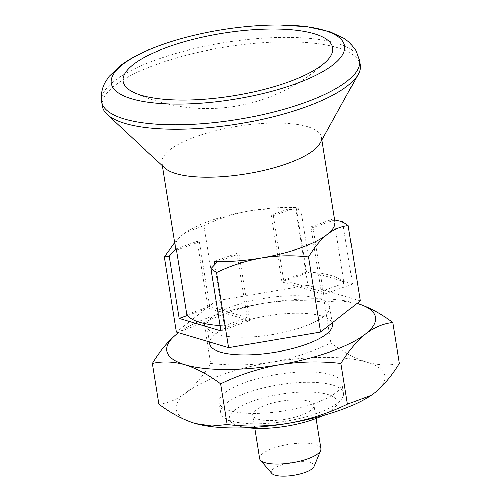 <?xml version="1.0" encoding="UTF-8"?>
<svg xmlns="http://www.w3.org/2000/svg" width="501" height="501" viewBox="0 0 501 501"><rect width="100%" height="100%" fill="white"/><g stroke="black" fill="none" stroke-linecap="round" stroke-linejoin="round"><path stroke-width="0.38" stroke-dasharray="2.5 1.88" d="M158.798 404.188C168.179 403.217 177.291 399.378 186.153 392.665C194.952 385.463 203.118 375.694 210.652 363.35L204.12 322.556L180.429 331.405L178.5 332.764A105.692 31.563 170.9 0 1 180.698 331.224A105.692 31.563 170.9 0 1 262.825 303.449A105.692 31.563 170.9 0 1 356.098 303.13A105.692 31.563 170.9 0 1 357.044 303.406M360.25 300.876L307.94 285.269L295.891 210.051L300.763 209.268L310.745 271.598L352.566 284.08L342.584 221.749M307.94 285.269L215.975 300.888L203.926 225.669L185.815 232.439L183.009 234.481L174.605 242.641M215.975 300.888L176.321 332.113M195.221 423.52A105.692 31.563 170.9 0 1 194.426 423.289A105.692 31.563 170.9 0 1 186.153 392.665A105.692 31.563 170.9 0 1 272.212 362.035A105.692 31.563 170.9 0 1 366.544 362.029A105.692 31.563 170.9 0 1 374.823 392.652A105.692 31.563 170.9 0 1 370.89 395.502M245.64 382.257A62.168 18.568 170.9 0 1 307.771 371.855A62.168 18.568 170.9 0 1 341.876 382.827A62.168 18.568 170.9 0 1 283.422 410.989A62.168 18.568 170.9 0 1 219.1 402.491A62.168 18.568 170.9 0 1 245.64 382.257M210.652 363.35C231.199 365.711 251.715 365.273 272.212 362.035C292.672 358.309 312.242 351.94 330.917 342.922C343.047 351.978 354.921 358.347 366.544 362.029C378.236 365.267 389.164 365.705 399.322 363.338M330.917 342.922L324.379 302.128L339.816 300.669L357.163 303.443M324.379 302.128C303.838 299.767 283.315 300.205 262.825 303.449C242.365 307.169 222.795 313.538 204.12 322.556M352.566 284.08L323.709 294.35L281.894 281.869L271.198 215.086L273.283 215.706L283.61 280.153L321.247 291.382L310.921 226.934L313.012 227.56L323.709 294.35M334.681 219.989L313.012 227.56M220.947 330.923L249.805 320.653L207.984 308.178L197.288 241.388L199.379 242.014L209.7 306.455L247.337 317.69L237.011 253.243L239.102 253.869L249.805 320.653M187.424 315.498L207.984 308.178M310.745 271.598L281.894 281.869M209.712 343.905A62.168 18.568 170.9 0 1 236.253 323.671A62.168 18.568 170.9 0 1 298.389 313.269A62.168 18.568 170.9 0 1 332.489 324.241M175.344 247.256A80.824 24.136 170.9 0 1 183.009 234.481A80.824 24.136 170.9 0 1 186.015 232.301A80.824 24.136 170.9 0 1 209.844 220.96A80.824 24.136 170.9 0 1 248.822 211.059C233.172 213.902 218.211 218.774 203.926 225.669M295.891 210.051C280.184 208.241 264.49 208.579 248.822 211.059A80.824 24.136 170.9 0 1 292.622 207.458A80.824 24.136 170.9 0 1 296.197 207.552L306.518 271.999A80.824 24.136 170.9 0 1 344.156 283.228L333.829 218.78A80.824 24.136 170.9 0 1 334.443 219.933A80.824 24.136 170.9 0 1 334.956 221.692M164.791 167.979A80.824 24.136 170.9 0 1 161.836 162.894A80.824 24.136 170.9 0 1 196.336 136.591A80.824 24.136 170.9 0 1 277.109 123.071A80.824 24.136 170.9 0 1 321.442 137.33A80.824 24.136 170.9 0 1 320.22 143.079M102.392 106.25A130.554 38.99 170.9 0 1 158.122 63.765A130.554 38.99 170.9 0 1 288.607 41.921A130.554 38.99 170.9 0 1 360.219 64.955M247.3 392.646A62.168 18.568 170.9 0 1 309.436 382.244A62.168 18.568 170.9 0 1 343.536 393.21A62.168 18.568 170.9 0 1 341.375 399.441A62.168 18.568 170.9 0 1 285.088 421.379A62.168 18.568 170.9 0 1 224.767 418.122A62.168 18.568 170.9 0 1 220.766 412.88A62.168 18.568 170.9 0 1 247.3 392.646M247.444 427.76A54.54 16.289 170.9 0 1 232.959 423.458A54.54 16.289 170.9 0 1 252.729 401.113A54.54 16.289 170.9 0 1 314.59 392.258A54.54 16.289 170.9 0 1 335.257 407.075A54.54 16.289 170.9 0 1 322.838 415.68M233.441 306.098A62.168 18.568 170.9 0 1 295.571 295.696A62.168 18.568 170.9 0 1 329.677 306.662A62.168 18.568 170.9 0 1 271.223 334.831A62.168 18.568 170.9 0 1 206.9 326.326A62.168 18.568 170.9 0 1 233.441 306.098M220.096 325.619A80.824 24.136 -9.1 0 0 224.429 325.844L214.635 264.697M214.102 261.397L237.011 253.243M217.678 261.497L239.102 253.869M175.857 249.016L197.288 241.388M176.471 250.168L199.379 242.014M224.429 325.844L247.337 317.69M186.792 314.609L209.7 306.455M333.829 218.78L310.921 226.934M344.156 283.228L321.247 291.382M306.518 271.999L283.61 280.153M296.197 207.552L273.283 215.706M300.763 209.268L292.622 207.458L271.198 215.086M271.749 473.364A21.75 6.494 170.9 0 1 280.491 465.178A21.75 6.494 170.9 0 1 303.944 461.584A21.75 6.494 170.9 0 1 313.995 466.594M259.549 458.503A31.087 9.281 170.9 0 1 272.82 448.389A31.087 9.281 170.9 0 1 303.888 443.185A31.087 9.281 170.9 0 1 320.941 448.671M265.874 405.033A31.087 9.281 170.9 0 1 296.943 399.836A31.087 9.281 170.9 0 1 313.995 405.315A31.087 9.281 170.9 0 1 284.768 419.4A31.087 9.281 170.9 0 1 252.61 415.147A31.087 9.281 170.9 0 1 265.874 405.033M101.678 101.797A130.554 38.99 170.9 0 1 157.408 59.312A130.554 38.99 170.9 0 1 287.893 37.462A130.554 38.99 170.9 0 1 359.505 60.496M343.536 393.21L341.876 382.827M220.766 412.88L219.1 402.491M335.257 407.075L341.375 399.441M232.959 423.458L224.767 418.122M332.276 322.907L329.677 306.662M209.405 341.989L206.9 326.326M321.88 140.073L321.442 137.33M162.274 165.637L161.836 162.894M316.112 418.535L313.995 405.315M254.727 428.368L252.61 415.147M168.712 42.441L165.587 43.481M165.493 43.512L162.606 44.508M277.285 25.05L279.978 25.056M134.299 92.635A174.079 174.079 0 0 0 325.65 61.986"/><path stroke-width="0.75" d="M371.16 395.32L347.469 404.175C328.75 413.206 309.18 419.575 288.764 423.282A105.692 31.563 170.9 0 0 370.89 395.502L374.823 392.652C383.603 385.469 391.769 375.7 399.322 363.338L392.79 322.544C383.434 323.502 374.316 327.341 365.436 334.067A105.692 31.563 170.9 0 1 279.376 364.697C299.917 361.453 320.44 361.014 340.937 363.382C348.489 351.013 356.656 341.244 365.436 334.067A105.692 31.563 170.9 0 0 357.163 303.443C368.936 307.201 380.81 313.57 392.79 322.544M347.469 404.175L340.937 363.382M220.672 383.804C239.39 374.773 258.961 368.404 279.376 364.697A105.692 31.563 170.9 0 1 185.044 364.703C196.818 368.467 208.698 374.829 220.672 383.804L227.21 424.597C247.707 426.965 268.223 426.526 288.764 423.282A105.692 31.563 170.9 0 1 195.49 423.595L211.898 426.063L227.21 424.597M152.266 363.394C162.568 361.033 173.496 361.465 185.044 364.703A105.692 31.563 170.9 0 1 176.765 334.079C167.967 341.281 159.8 351.051 152.266 363.394L158.798 404.188C170.929 413.244 182.809 419.613 194.426 423.289L195.478 423.595A105.692 31.563 170.9 0 1 195.221 423.52M178.5 332.764L176.765 334.079A105.692 31.563 170.9 0 1 178.5 332.764M174.605 242.641L164.272 256.894L176.321 332.113L228.631 347.725L216.589 272.506C230.898 265.599 245.866 260.727 261.478 257.896C277.185 255.416 292.878 255.078 308.553 256.888C314.327 247.431 320.571 239.96 327.291 234.468C334.079 229.326 341.049 226.389 348.201 225.657L360.25 300.876L320.596 332.107L308.553 256.888M228.631 347.725L320.596 332.107M334.443 219.933L342.584 221.749L348.201 225.657M164.272 256.894L169.144 256.117L179.126 318.448L220.947 330.923L210.965 268.592L216.589 272.506M179.126 318.448L187.424 315.498M332.276 322.907L332.489 324.241A62.168 18.568 170.9 0 1 274.041 352.403A62.168 18.568 170.9 0 1 209.712 343.905L209.405 341.989M321.88 140.073L334.956 221.692A80.824 24.136 170.9 0 1 327.291 234.468A80.824 24.136 170.9 0 1 261.478 257.896A80.824 24.136 170.9 0 1 217.678 261.497L210.965 268.592M220.096 325.619A80.824 24.136 -9.1 0 1 186.792 314.609L176.471 250.168A80.824 24.136 170.9 0 1 175.857 249.016L169.144 256.117M175.857 249.016A80.824 24.136 170.9 0 1 175.344 247.256L162.274 165.637M279.978 25.056L307.295 26.791L329.952 31.763L344.381 38.59L349.447 42.522L355.935 50.507L359.505 60.496L360.219 64.955A130.554 38.99 170.9 0 1 358.246 74.248L320.22 143.079A80.824 24.136 170.9 0 1 245.452 173.947A80.824 24.136 170.9 0 1 164.791 167.979L107.17 114.46A130.554 38.99 170.9 0 1 102.392 106.25L101.678 101.797C100.726 94.345 102.06 87.562 105.686 81.45L109.105 76.377L120.879 65.186C131.394 57.502 144.971 50.726 161.61 44.858L162.606 44.508M358.246 74.248A130.554 38.99 170.9 0 1 237.468 124.104A130.554 38.99 170.9 0 1 107.17 114.46M322.838 415.68A54.54 16.289 170.9 0 1 247.444 427.76M214.635 264.697L214.102 261.397A80.824 24.136 -9.1 0 0 217.678 261.497M316.112 418.535L320.941 448.671A31.087 9.281 170.9 0 1 320.703 450.405L313.995 466.594A21.75 6.494 170.9 0 1 293.711 475.236A21.75 6.494 170.9 0 1 271.749 473.364L260.32 460.081A31.087 9.281 170.9 0 1 259.549 458.503L254.727 428.368M320.703 450.405A31.087 9.281 170.9 0 1 291.714 462.755A31.087 9.281 170.9 0 1 260.32 460.081M161.723 44.821A118.123 35.277 170.9 0 1 168.712 42.441A118.123 35.277 170.9 0 1 277.285 25.05A118.123 35.277 170.9 0 1 323.414 71.223A118.123 35.277 170.9 0 1 144.933 101.759A118.123 35.277 170.9 0 1 161.723 44.821M168.474 46.831A106.08 31.682 170.9 0 1 293.035 29.972A106.08 31.682 170.9 0 1 325.65 61.986A106.08 31.682 170.9 0 1 240.042 94.645A106.08 31.682 170.9 0 1 141.558 95.322A106.08 31.682 170.9 0 1 134.299 92.635A106.08 31.682 170.9 0 1 168.474 46.831M359.505 60.496A130.554 38.99 170.9 0 1 236.76 119.645A130.554 38.99 170.9 0 1 101.678 101.797"/></g></svg>
